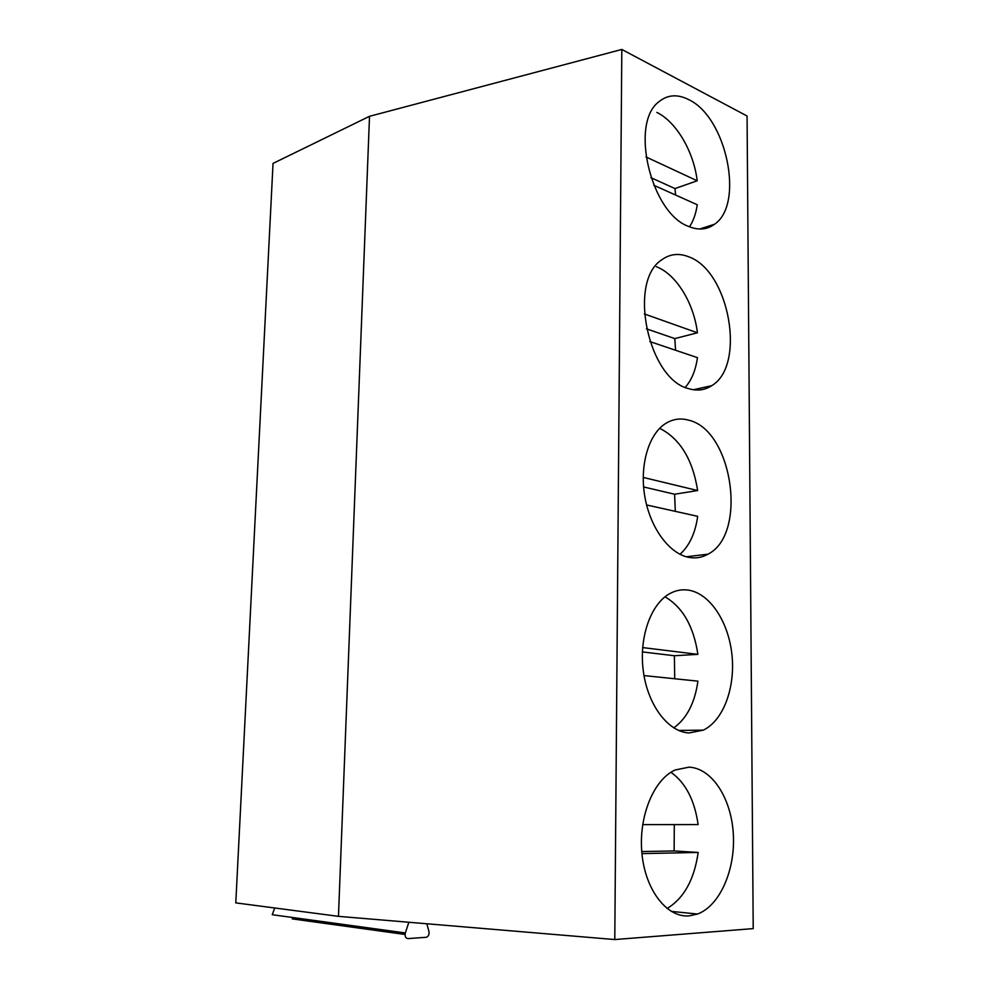 <?xml version="1.0" encoding="UTF-8"?>
<svg xmlns="http://www.w3.org/2000/svg" width="989" height="989" viewBox="0 0 989 989"><rect width="100%" height="100%" fill="white"/><g stroke="black" fill="none" stroke-linecap="round" stroke-linejoin="round"><path stroke-width="1.48" d="M621.821 49.45L614.787 939.55L753.21 928.609L747.066 116.01L621.821 49.45L369.515 116.306L273.038 163.408L235.79 902.883L338.461 916.346L369.515 116.306M426.828 923.763L428.942 931.403C429.411 934.259 428.596 936.212 426.494 937.263L408.024 938.598C405.564 938.19 404.674 936.299 405.329 932.936L272.235 914.714L274.719 907.989M294.351 917.743L292.262 918.892L405.045 934.469M614.787 939.55L338.461 916.346M688.95 767.155L675.091 770.011C653.717 779.53 638.375 816.531 641.898 853.186C645.211 889.902 666.722 917.718 689.012 915.901L697.554 914.034C720.128 905.578 735.606 869.319 733.294 833.665C731.192 797.962 711.808 768.07 688.95 767.155M688.888 590.198C682.237 589.098 675.808 590.272 669.59 593.709C650.515 604.217 638.671 638.189 643.394 671.754C647.968 705.355 668.193 731.86 688.937 732.973L703.315 730.142C723.379 720.561 735.457 687.553 731.959 654.842C728.596 622.106 710.176 593.783 688.888 590.198M688.814 420.214C680.444 417.84 672.557 419.039 665.152 423.799C648.302 434.777 639.351 466.116 644.939 497.195C650.428 528.311 669.479 553.828 688.863 557.376C695.687 558.624 702.066 557.549 708.025 554.161C747.721 534.32 732.738 430.302 688.814 420.214M688.752 256.819C678.899 252.9 669.887 253.913 661.715 259.847C627.459 281.494 648.339 379.652 688.801 388.677C697.208 391.187 704.848 390.185 711.721 385.673C746.25 365.584 729.499 271.06 688.752 256.819M688.69 99.605C677.601 94.004 667.748 94.66 659.156 101.546C629.239 122.883 651.022 213.537 688.74 226.481C698.494 230.474 707.073 229.732 714.503 224.256C744.581 204.414 726.742 117.332 688.69 99.605M405.329 932.936L408.853 922.255M641.948 853.618L698.16 852.444L674.127 850.936L674.3 824.603M667.068 908.52C683.943 898.272 694.303 879.58 698.16 852.444M670.938 772.273C685.575 782.695 694.624 800.126 698.123 824.591L642.677 824.616M641.762 851.566L674.127 850.936M643.987 675.586L697.913 681.149C694.884 702.796 686.848 718.385 673.806 727.892M664.991 596.812C682.707 607.209 693.66 626.383 697.875 654.359L642.64 647.572M674.733 678.751L674.387 655.744L642.393 651.912M697.875 654.359L674.387 655.744M646.608 504.971L697.678 516.332C695.354 533.059 689.457 545.718 679.999 554.297M659.675 428.324C680.036 438.683 692.696 459.428 697.641 490.544L643.209 477.415M675.302 511.35L674.597 494.228L643.592 486.947M697.641 490.544L674.597 494.228M649.835 341.576L697.455 357.647C695.712 370.084 691.657 379.986 685.29 387.367M656.313 266.709C676.278 274.225 693.907 303.129 697.418 332.798L644.321 313.933M675.586 350.267L674.795 338.609L646.398 328.793M697.418 332.798L674.795 338.609M653.791 185.264L697.245 204.735C695.984 213.5 693.413 220.856 689.518 226.802M656.857 112.425C676.451 121.919 693.759 151.787 697.208 180.789L645.965 156.942M675.598 195.043L674.993 188.578L650.935 177.686M697.208 180.789L674.993 188.578M405.045 934.308L292.769 918.818M671.222 911.376L697.554 914.034M678.677 730.451L703.315 730.142M686.292 556.77L708.025 554.161M693.413 389.74L711.721 385.673M699.606 229.028L714.503 224.256"/></g></svg>
